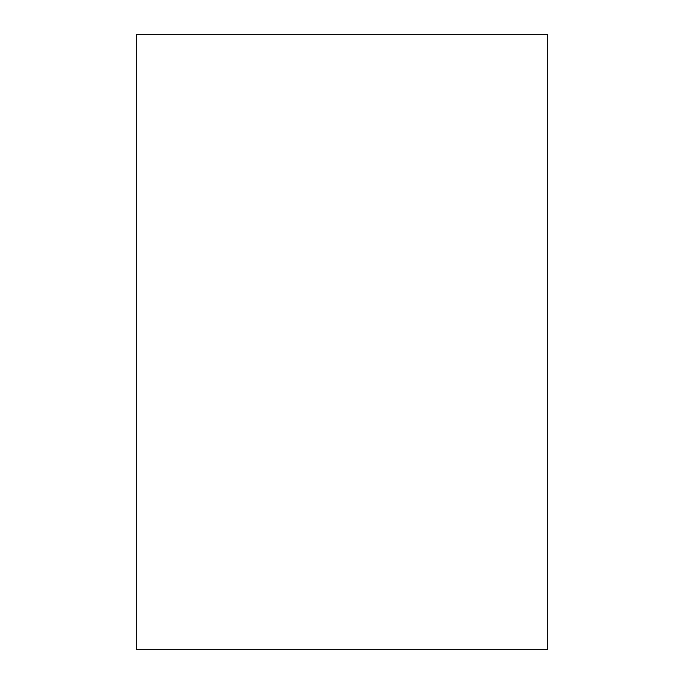 <?xml version="1.0" encoding="UTF-8"?>
<svg xmlns="http://www.w3.org/2000/svg" width="684" height="684" viewBox="0 0 684 684"><rect width="100%" height="100%" fill="white"/><g stroke="black" fill="none" stroke-linecap="round" stroke-linejoin="round"><path stroke-width="1.03" d="M547.2 34.2L136.8 34.2L136.8 649.8L547.2 649.8L547.2 34.2"/></g></svg>
